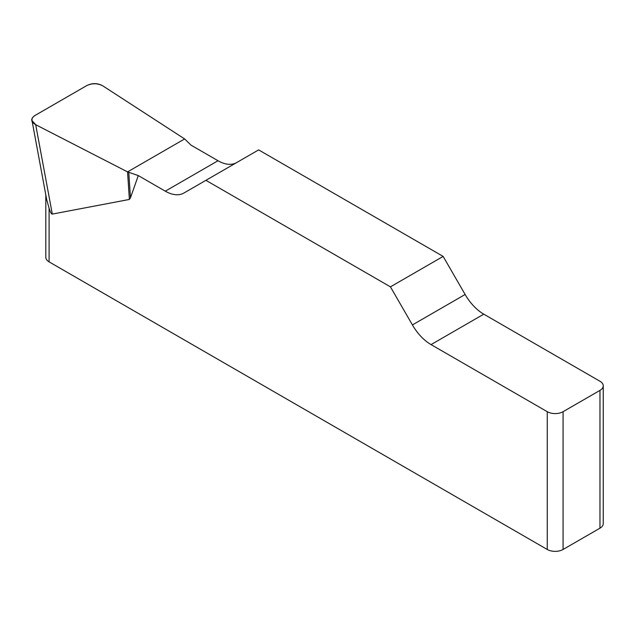 <?xml version="1.0" encoding="UTF-8"?>
<svg xmlns="http://www.w3.org/2000/svg" width="635" height="635" viewBox="0 0 635 635"><rect width="100%" height="100%" fill="white"/><g stroke="black" fill="none" stroke-linecap="round" stroke-linejoin="round"><path stroke-width="0.95" d="M236.577 162.623A37.274 21.519 60 0 1 218.011 160.734L191.016 145.145L184.634 138.946L102.886 85.908C97.623 83.153 92.226 83.058 86.709 85.622L35.195 115.364C32.774 116.824 31.71 118.562 32.004 120.571L35.695 124.706L127.556 171.894L138.295 175.585L165.298 191.175A37.274 21.519 -120 0 0 183.936 193.016L258.635 149.892L443.143 256.413L390.43 286.845L412.417 324.93A37.274 21.519 -120 0 0 431.054 344.599L547.259 411.694A11.184 6.453 0 0 0 563.07 411.694L563.07 549.473A11.184 6.453 180 0 1 547.259 549.473L49.093 261.866A11.184 6.453 180 0 1 45.815 257.294L45.815 194.905M603.25 385.826L603.25 523.605A11.184 6.453 180 0 1 599.972 528.169L599.972 390.39A11.184 6.453 0 0 0 603.25 385.826A11.184 6.453 0 0 0 599.972 381.262L483.767 314.166A37.274 21.519 60 0 1 465.13 294.489L443.143 256.413M138.295 175.585L130.469 197.802L129.381 199.446L52.308 214.09C51.427 214.233 50.355 212.265 49.093 208.185L49.093 261.866M390.43 286.845L205.923 180.324M46.847 200.2L49.093 208.185M599.972 528.169L563.07 549.473M599.972 390.39L563.07 411.694M35.727 124.714C30.583 121.674 30.424 118.539 35.25 115.332L86.654 85.654C92.218 82.868 97.639 82.955 102.91 85.931L184.634 138.946L127.556 171.894L35.727 124.714M547.259 549.473L547.259 411.694M412.417 324.93L465.13 294.489M483.767 314.166L431.054 344.599M165.298 191.175L218.011 160.734M128.786 172.41L130.469 197.802M127.556 171.894L129.381 199.446M35.695 124.706L52.308 214.09M32.083 120.999L46.776 200.096"/></g></svg>
